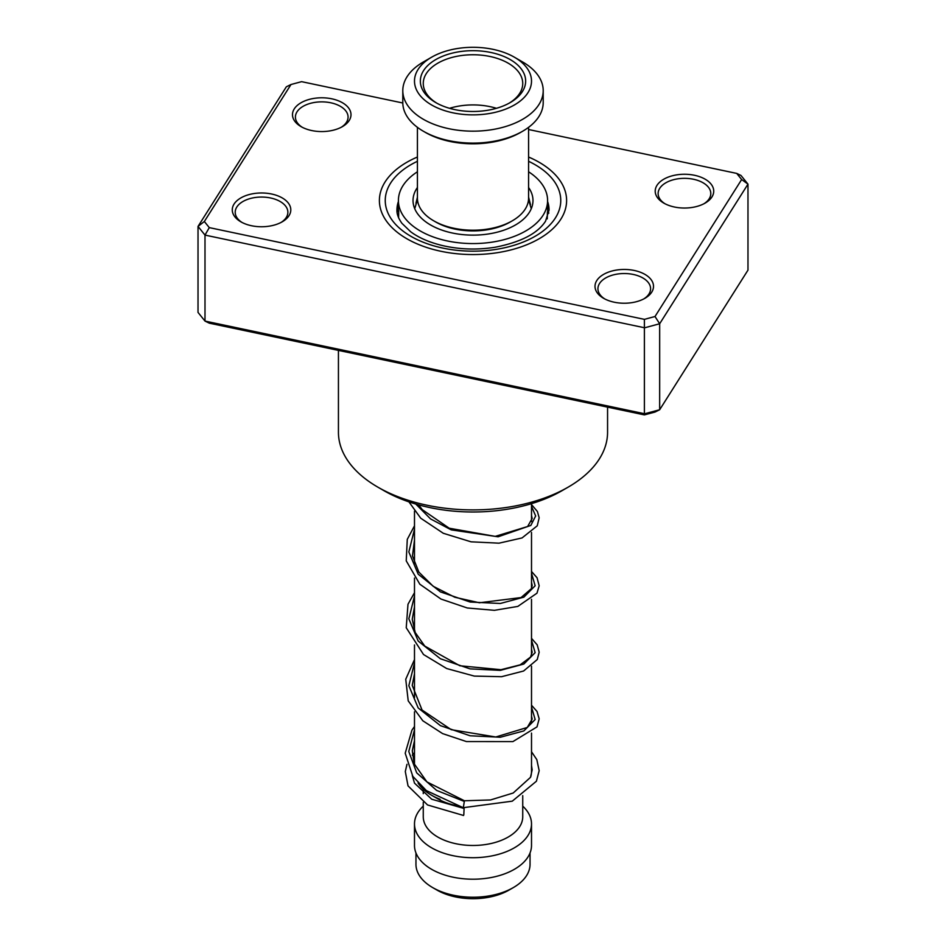 <?xml version="1.0" encoding="UTF-8"?>
<svg xmlns="http://www.w3.org/2000/svg" width="946" height="946" viewBox="0 0 946 946"><rect width="100%" height="100%" fill="white"/><g stroke="black" fill="none" stroke-linecap="round" stroke-linejoin="round"><path stroke-width="1.42" d="M530.044 852.937L530.044 864.301A57.044 32.933 180 0 1 513.335 887.585L508.995 890.091A50.907 29.385 180 0 1 437.005 890.091L432.665 887.585A57.044 32.933 180 0 1 415.956 864.301L415.956 852.937M513.335 887.585A57.044 32.933 180 0 1 432.665 887.585L437.005 890.091M531.51 733.079L531.51 771.38A58.51 33.784 180 0 1 530.789 776.654M440.115 799.311A58.51 33.784 180 0 1 431.624 795.267L431.624 795.267A58.51 33.784 180 0 1 418.073 783.016M456.433 805.614A49.736 28.711 180 0 1 437.832 798.85L431.624 795.267L437.832 798.85M522.736 795.645L522.736 816.765A49.736 28.711 180 0 1 492.026 843.288A49.736 28.711 180 0 1 437.832 837.068A49.736 28.711 180 0 1 423.264 816.765L423.264 802.35M522.736 806.134A58.51 33.784 180 0 1 531.51 823.931A58.51 33.784 180 0 1 495.385 855.137A58.51 33.784 180 0 1 431.624 847.817A58.51 33.784 180 0 1 414.49 823.931A58.51 33.784 180 0 1 423.264 806.134M531.51 823.931L531.51 845.428A58.51 33.784 180 0 1 495.385 876.635A58.51 33.784 180 0 1 431.624 869.315A58.51 33.784 180 0 1 414.49 845.428L414.49 823.931M349.216 120.473A29.255 16.886 180 0 1 342.428 126.622A29.255 16.886 180 0 1 301.053 126.622A29.255 16.886 180 0 1 294.265 108.885A29.255 16.886 180 0 1 331.774 98.81A29.255 16.886 180 0 1 349.216 120.473M341.34 127.213A26.334 15.195 0 0 0 346.473 122.282A26.334 15.195 0 0 0 348.069 117.068A26.334 15.195 0 0 0 326.323 102.097A26.334 15.195 0 0 0 297.009 111.853A26.334 15.195 0 0 0 295.412 117.068A26.334 15.195 0 0 0 302.141 127.213M711.948 196.945A29.255 16.886 180 0 1 705.148 203.094A29.255 16.886 180 0 1 663.785 203.094A29.255 16.886 180 0 1 656.985 185.357A29.255 16.886 180 0 1 694.506 175.282A29.255 16.886 180 0 1 711.948 196.945M704.061 203.686A26.334 15.195 0 0 0 709.193 198.755A26.334 15.195 0 0 0 710.789 193.54A26.334 15.195 0 0 0 689.055 178.569A26.334 15.195 0 0 0 659.729 188.325A26.334 15.195 0 0 0 658.132 193.54A26.334 15.195 0 0 0 664.872 203.686M651.735 292.137A29.255 16.886 180 0 1 644.947 298.286A29.255 16.886 180 0 1 603.572 298.286A29.255 16.886 180 0 1 596.784 280.548A29.255 16.886 180 0 1 634.293 270.473A29.255 16.886 180 0 1 651.735 292.137M643.859 298.877A26.334 15.195 0 0 0 648.991 293.946A26.334 15.195 0 0 0 650.588 288.731A26.334 15.195 0 0 0 628.842 273.761A26.334 15.195 0 0 0 599.528 283.516A26.334 15.195 0 0 0 597.931 288.731A26.334 15.195 0 0 0 604.66 298.877M289.015 215.664A29.255 16.886 180 0 1 282.215 221.813A29.255 16.886 180 0 1 240.852 221.813A29.255 16.886 180 0 1 234.052 204.076A29.255 16.886 180 0 1 271.573 194.001A29.255 16.886 180 0 1 289.015 215.664M281.128 222.405A26.334 15.195 0 0 0 286.271 217.474A26.334 15.195 0 0 0 287.868 212.259A26.334 15.195 0 0 0 266.122 197.288A26.334 15.195 0 0 0 236.807 207.044A26.334 15.195 0 0 0 235.211 212.259A26.334 15.195 0 0 0 241.94 222.405M338.432 350.387L338.432 432.204A134.569 77.69 0 0 0 377.844 487.143A134.569 77.69 0 0 0 568.156 487.143A134.569 77.69 0 0 0 599.409 458.845A134.569 77.69 0 0 0 607.568 432.204L607.568 407.135M560.931 219.046A93.607 54.052 180 0 1 456.693 253.729A93.607 54.052 180 0 1 379.393 200.505A93.607 54.052 180 0 1 385.069 181.975A93.607 54.052 180 0 1 417.423 157.024A93.607 54.052 180 0 0 385.069 181.975A93.607 54.052 180 0 0 379.393 200.505A93.607 54.052 180 0 0 456.693 253.729A93.607 54.052 180 0 0 560.931 219.046A93.607 54.052 180 0 0 566.607 200.505A93.607 54.052 180 0 1 560.931 219.046M204.348 221.494L198.021 226.425L198.021 312.417L204.998 321.084L644.664 413.769L659.669 409.748L655.01 412.054L644.392 414.892L209.291 323.165L204.998 321.084L204.998 235.093L198.021 226.425L286.331 86.819L290.99 84.513L204.348 221.494L209.291 227.619L644.392 319.358L655.01 316.508L741.652 179.527L736.709 173.402L528.578 129.519M655.01 316.508L659.669 323.757L659.669 409.748L747.979 270.13L747.979 184.139L659.669 323.757L644.664 327.789L204.998 235.093L209.291 227.619M644.392 414.892L644.392 319.358M736.709 173.402L741.002 175.483L747.979 184.139L741.652 179.527M402.795 102.996L301.608 81.663L290.99 84.513M528.578 157.024A93.607 54.052 180 0 1 566.607 200.505A93.607 54.052 180 0 0 528.578 157.024M568.156 487.143L561.948 490.726A125.794 72.629 180 0 1 384.052 490.726L377.844 487.143M463.422 807.068L464.415 800.765L426.918 781.904L414.253 763.883L412.279 750.781L414.49 740.671M463.812 814.837L464.084 808.475L463.812 814.837M414.49 726.481L411.936 730.194L405.207 753.205L412.811 776.347L426.374 790.608L463.221 807.707L512.271 801.167L536.406 781.23L539.173 770.671L536.82 759.626L531.51 751.751M528.578 197.075L530.481 204.655M547.415 211.798L547.261 218.893M398.585 217.887L398.739 210.781M415.968 203.248L417.423 197.182M417.423 187.509A59.976 34.624 0 0 0 413.024 200.505A59.976 34.624 0 0 0 430.099 224.699A59.976 34.624 0 0 0 495.621 232.574A59.976 34.624 0 0 0 532.976 200.505A59.976 34.624 0 0 0 528.578 187.509M417.423 171.782A74.592 43.067 0 0 0 398.408 200.505A74.592 43.067 0 0 0 419.634 230.599A74.592 43.067 0 0 0 501.144 240.39A74.592 43.067 0 0 0 547.592 200.505A74.592 43.067 0 0 0 528.578 171.782M522.641 131.234L520.572 132.428A67.284 38.845 180 0 1 425.428 132.428L423.359 131.234A70.205 40.536 -0 0 0 522.641 131.234A70.205 40.536 -0 0 0 543.205 102.582L543.205 90.639A70.205 40.536 180 0 1 499.866 128.088A70.205 40.536 180 0 1 423.359 119.291A70.205 40.536 180 0 1 402.795 90.639A70.205 40.536 180 0 1 423.359 61.975L431.624 57.198A58.51 33.784 180 0 1 514.376 57.198L514.376 57.198A58.51 33.784 180 0 1 514.376 104.971A58.51 33.784 180 0 1 431.624 104.971A58.51 33.784 180 0 1 431.624 57.198M512.306 220.808L510.237 222.003A52.657 30.402 180 0 1 435.763 222.003L433.694 220.808A55.578 32.093 -0 0 0 512.306 220.808A55.578 32.093 -0 0 0 528.578 198.116L528.578 127.343M435.763 102.582A52.657 30.402 180 0 1 435.763 102.57A52.657 30.402 180 0 1 435.763 59.586A52.657 30.402 180 0 1 510.237 59.586A52.657 30.402 180 0 1 510.237 102.57A52.657 30.402 180 0 1 435.763 102.582M509.173 103.173A49.736 28.711 -0 0 0 522.736 83.473A49.736 28.711 -0 0 0 508.168 63.169A49.736 28.711 -0 0 0 453.974 56.937A49.736 28.711 -0 0 0 423.264 83.473A49.736 28.711 -0 0 0 436.827 103.173M496.437 108.305A49.736 28.711 -0 0 0 449.563 108.305M522.641 61.975L514.376 57.198L522.641 61.975A70.205 40.536 180 0 1 543.205 90.639M435.763 222.003L433.694 220.808A55.578 32.093 -0 0 1 417.423 198.116L417.423 127.343M402.795 90.639L402.795 102.582A70.205 40.536 -0 0 0 423.359 131.234L425.428 132.428M398.408 201.498A76.058 43.918 0 0 0 396.942 210.059C396.764 214.033 398.432 218.455 401.944 223.339L410.623 231.723C418.652 237.706 429.141 242.282 442.078 245.475C459.389 249.519 477.091 250.099 495.172 247.237C520.82 242.188 537.612 233.496 545.546 221.187L549.058 210.059A76.058 43.918 0 0 0 547.592 201.498M528.578 161.293A87.765 50.67 180 0 1 555.432 217.887A87.765 50.67 180 0 1 442.894 248.1A87.765 50.67 180 0 1 390.568 183.134A87.765 50.67 180 0 1 417.423 161.293M464.214 801.404L436.626 790.407L416.713 772.87L408.767 751.491L414.49 729.804M531.51 707.04L535.152 719.528L523.871 730.915L500.328 737.241L470.115 735.775L440.387 725.629L418.203 707.963L408.838 685.708L414.49 662.933M531.51 640.17L535.152 652.657L523.859 664.033L500.316 670.359L470.103 668.893L440.387 658.747L418.203 641.069L408.838 618.826L414.49 596.039M531.51 573.276L535.152 585.775L523.871 597.151L500.328 603.477L470.103 602.023L440.387 591.877L418.203 574.198L408.838 551.956L414.49 529.169M531.51 506.406L535.661 515.96L530.836 525.432L498.116 536.796L451.23 529.878L430.572 518.928L415.802 504.052M531.262 208.699L528.53 199.476M531.51 503.662L531.51 521.565M531.51 532.444L531.51 588.447M531.51 599.315L531.51 655.33M531.51 666.197L531.51 722.224M423.264 789.177L423.264 793.647M414.49 511.183L414.49 563.875M414.49 578.077L414.49 630.757M414.49 644.947L414.49 697.628M414.49 711.83L414.49 764.522M417.47 199.476L414.738 208.699M531.51 716.098L532.16 719.09L527.277 727.462L495.763 736.993L451.23 729.673L422.046 710.02L412.231 685.365L414.49 673.788M531.51 649.216L532.16 652.196L530.564 657.056L520.134 664.861L500.978 669.697L459.839 665.759L424.742 646.059L415.211 632.507L412.231 619.24L414.49 606.906M531.51 582.334L532.16 585.479L531.451 588.589L521.045 597.565L479.409 602.768L454.825 597.257L433.209 586.295L418.865 572.117L412.48 555.976L414.49 540.036M531.51 515.452L532.16 518.455L527.632 526.52L495.196 536.382L449.22 528.211L422.33 509.705L418.605 504.857M464.403 800.765L490.56 799.949L513.181 793.02L530.481 777.352L532.16 769.878L531.51 765.409M412.302 775.566L414.502 783.134L431.719 799.228L464.084 808.475M414.49 752.673L412.326 755.145M406.981 764.297L405.302 771.546L408.033 785.89L427.557 804.963L463.552 815.476M531.51 705.231L537.021 711.451L539.173 718.83L537.009 726.883L512.909 741.593L466.39 741.558L442.622 733.611L422.827 720.793L408.211 700.856L405.739 679.252L414.49 659.599M531.51 638.349L537.186 644.865L539.185 652.196L537.269 659.528L523.599 671.01L501.522 676.709L474.313 676.094L446.689 668.538L423.512 654.514L406.236 627.742L407.986 604.246L414.49 592.716M531.51 571.467L537.056 577.746L539.173 585.799L536.973 593.177L517.829 606.41L494.439 610.324L467.312 607.994L440.99 599.055L419.823 584.202L406.236 560.848L407.277 539.362L414.49 525.834M531.51 504.585L537.399 511.49L539.161 517.781L537.257 525.799L522.062 537.931L498.98 543.181L471.049 541.822L443.307 533.284L420.745 518.219L408.92 501.865M547.592 200.505L547.592 210.118M398.408 200.505L398.408 210.118M398.408 209.539A8.774 8.774 0 0 0 397.119 212.614M548.786 213.157A8.774 8.774 0 0 0 547.592 210.45"/></g></svg>
